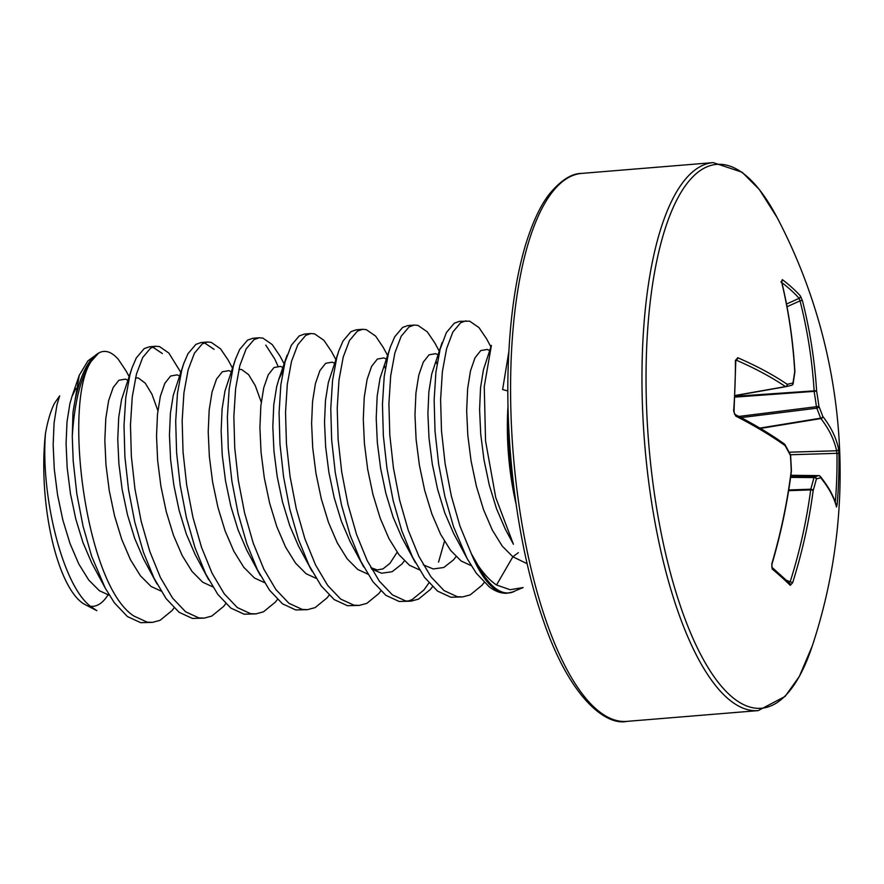<?xml version="1.0" encoding="UTF-8"?>
<svg xmlns="http://www.w3.org/2000/svg" width="884" height="884" viewBox="0 0 884 884"><rect width="100%" height="100%" fill="white"/><g stroke="black" fill="none" stroke-linecap="round" stroke-linejoin="round"><path stroke-width="1.33" d="M786.749 580.445L792.639 582.744L790.263 585.319A2.066 1.878 134.5 0 0 789.832 583.429L771.842 567.219A2.066 1.79 130.1 0 1 772.185 569.009L771.776 563.926A549.627 471.084 -54.6 0 0 791.246 470.829L791.434 470.763A2.066 2.066 0 0 1 791.412 471.095A2.066 0.564 -172.9 0 0 791.246 470.829A549.837 500.012 -102 0 0 790.44 455.514A549.837 329.456 -162.4 0 0 785.091 445.613A549.627 156.048 -173.1 0 0 735.709 416.055L733.643 411.027A546.456 379.579 -69.4 0 0 735.013 385.634A546.456 379.579 -69.4 0 0 735.411 360.495L737.742 357.744A549.627 187.872 -3 0 1 787.235 384.33A549.837 11.58 -10.4 0 0 792.981 382.971A549.837 368.341 -30.9 0 0 794.716 371.413A549.627 471.084 -54.6 0 0 781.622 282.04L782.296 279.609A546.456 228.006 -21.2 0 1 791.909 287.488A546.456 228.006 -21.2 0 1 800.374 295.919A2.066 1.845 137.9 0 1 799.136 298.328A544.4 227.155 158.8 0 0 790.705 289.93A544.4 227.155 158.8 0 0 781.876 282.648M735.411 360.495A2.066 0.707 -0.2 0 1 735.808 360.904L735.731 360.053M713.222 162.612A274.924 91.306 -94.7 0 0 642.403 352.418A274.924 91.306 -94.7 0 0 758.163 710.614L785.114 696.415L799.313 676.481L812.263 645.972A272.847 90.621 -94.7 0 1 704.46 661.464A272.847 90.621 -94.7 0 1 646.469 352.771A272.847 90.621 -94.7 0 1 777.124 217.563L759.378 189.574L742.118 172.236L713.222 162.612L581.838 173.386A274.924 91.306 -94.7 0 0 511.018 363.191A274.924 91.306 -94.7 0 0 626.778 721.388C606.192 725.919 569.141 698.471 542.113 616.933C518.289 547.638 505.062 449.249 508.289 364.307C510.068 316.969 515.902 276.913 525.781 244.161C532.687 222.039 540.5 205.386 549.24 194.215C560.743 180.303 571.605 173.352 581.838 173.386M800.374 295.919L802.473 300.858A2.066 0.762 165.7 0 0 800.031 300.858L799.136 298.328L786.506 304.03M835.303 502.41A544.4 516.532 8.4 0 0 836.949 453.326L836.596 450.763A2.066 1.934 -12.2 0 0 838.551 448.729L838.905 453.901A546.456 518.477 -171.6 0 1 838.673 479.194A546.456 518.477 -171.6 0 1 837.148 504.433L836.518 507.04A549.627 156.048 -173.1 0 0 820.65 477.703A549.837 43.415 179 0 1 816.396 478.94A549.837 400.176 161.5 0 1 813.158 490.609A549.627 502.897 140.6 0 1 792.639 582.744M513.394 591.86L506.676 593.286C500.919 593.418 495.117 591.286 489.261 586.877L476.244 573.175L467.106 558.5L453.514 526.654L444.895 496.543L438.652 464.155L435.038 431.359L434.143 400.076L435.911 372.142L440.122 349.18L446.42 332.539L454.31 323.19L459.525 321.334L469.68 321.168L478.984 327.61L486.598 338.848L490.896 346.871M506.676 593.286A137.462 45.659 -94.7 0 1 491.88 586.667A137.462 45.659 -94.7 0 1 471.338 553.682L459.978 526.124L451.348 496.012L445.105 463.625L441.492 430.828L440.608 399.546L442.376 371.611L446.586 348.65L452.873 332.008L460.763 322.66L465.99 320.815M174.06 607.916L171.938 610.645L160.07 620.325L152.479 622.369L140.722 622.679L127.429 616.557L114.412 602.855L105.273 588.18L91.682 556.323L83.063 526.223L76.82 493.824L73.206 461.039L72.278 436.475L72.952 412.751A136.91 45.471 -94.7 0 1 96.4 354.55A136.91 45.471 -94.7 0 1 100.621 352.108C106.367 350.053 112.257 352.462 118.301 359.324L125.992 370.838M152.479 622.369L147.175 622.148L133.893 616.026C85.593 585.606 62.698 402.64 91.251 361.324A137.462 45.659 85.3 0 0 72.278 436.475M225.752 603.673L223.63 606.413L211.762 616.082L204.171 618.126L192.403 618.435L179.12 612.314L166.104 598.612L153.993 578.136L143.374 552.091L134.755 521.98L128.511 489.592L124.898 456.796L124.003 425.513L125.771 397.579L129.981 374.617L132.003 367.91L136.28 357.976L144.169 348.627L149.385 346.782L155.849 346.252L159.54 346.605L168.844 353.048L180.756 372.286M152.667 347.025L162.391 353.578M204.171 618.126L198.867 617.905L185.585 611.783L172.568 598.081L160.457 577.606L149.838 551.561L141.208 521.449L134.965 489.062L131.351 456.266L130.467 424.983L132.235 397.049L136.445 374.087L142.733 357.445L150.623 348.097L155.849 346.252M277.443 599.44L275.311 602.17L263.454 611.839L255.863 613.894L244.095 614.192L230.812 608.07L217.796 594.368L205.685 573.893L195.066 547.848L186.436 517.748L180.203 485.349L176.59 452.553L175.695 421.281L177.463 393.336L181.673 370.374L183.695 363.678L187.96 353.733L195.85 344.395L201.077 342.539L207.541 342.009L211.232 342.362L220.536 348.815L228.149 360.053L232.448 368.053M204.348 342.793L214.083 349.346M255.863 613.894L250.559 613.662L237.277 607.54L224.26 593.838L212.138 573.362L201.519 547.318L192.9 517.217L186.657 484.819L183.043 452.022L182.159 420.751L183.927 392.805L188.137 369.844L194.425 353.202L202.314 343.865L207.541 342.009M329.124 595.197L327.003 597.927L315.135 607.606L307.544 609.651L295.786 609.96L282.504 603.838L269.487 590.136L257.377 569.661L246.758 543.605L238.127 513.505L231.884 481.106L228.271 448.321L227.387 417.038L229.155 389.104L233.365 366.142L235.387 359.434L239.652 349.5L247.542 340.152L252.769 338.296L259.233 337.765L262.924 338.119L272.228 344.572L279.83 355.81L284.129 363.81M307.544 609.651L302.251 609.43L288.969 603.308L275.941 589.606L263.83 569.13L253.211 543.074L244.592 512.974L238.348 480.587L234.735 447.79L233.851 416.508L235.619 388.573L239.829 365.611L246.117 348.97L254.006 339.622L259.233 337.765M380.816 590.954L378.695 593.694L366.827 603.363L359.236 605.407L347.478 605.717L334.196 599.595L321.179 585.893L309.057 565.417L298.438 539.373L289.819 509.261L283.576 476.874L279.963 444.077L279.079 412.795L280.847 384.86L285.057 361.899L291.344 345.257L299.234 335.909L304.461 334.053L310.925 333.533M359.236 605.407L353.943 605.186L340.649 599.065L327.632 585.363L315.522 564.887L304.903 538.842L296.284 508.731L290.04 476.343L286.427 443.547L285.532 412.264L287.3 384.33L291.51 361.368L297.809 344.727L305.698 335.379L310.914 333.533L314.616 333.887L323.92 340.329L331.522 351.567L335.821 359.567M432.508 586.722L430.386 589.451L418.519 599.12L410.927 601.175L399.17 601.474L385.888 595.352L372.86 581.65L360.749 561.174L350.13 535.129L341.511 505.029L335.268 472.631L331.655 439.834L330.771 408.563L332.539 380.617L336.749 357.655L338.771 350.959L343.036 341.014L350.926 331.677L356.153 329.82L362.606 329.29L366.296 329.644L375.612 336.097L383.214 347.335L387.512 355.335M410.927 601.175L405.623 600.943L392.341 594.821L379.324 581.12L367.214 560.644L356.595 534.599L347.976 504.499L341.732 472.1L338.119 439.304L337.224 408.032L338.992 380.087L343.202 357.125L349.5 340.484L357.39 331.146L362.606 329.29M484.2 582.479L482.078 585.208L470.211 594.888L462.619 596.932L450.862 597.241L437.569 591.12L424.552 577.418L412.441 556.942L401.822 530.886L393.203 500.786L386.96 468.387L383.347 435.602L382.452 404.319L384.22 376.385L388.43 353.423L390.463 346.716L394.728 336.782L402.618 327.434L407.833 325.577L414.298 325.047L417.988 325.4L427.303 331.854L434.906 343.091L439.204 351.092M462.619 596.932L457.315 596.711L444.033 590.589L431.016 576.887L418.906 556.412L408.286 530.356L399.656 500.256L393.424 467.868L389.811 435.072L388.916 403.789L390.684 375.855L394.894 352.893L401.181 336.252L409.071 326.903L414.298 325.047M265.764 345.103L274.813 359.125L277.963 366.098M384.407 365.656L385.325 368.374M436.088 361.412L437.016 364.131M444.464 541.284L438.552 562.136M428.95 582.921L423.922 589.982L412.054 599.65L407.679 601.186M96.842 610.645L90.356 606.214C62.134 584.622 40.52 494.631 45.482 433.381A116.611 38.73 85.3 0 0 79.659 600.744A116.611 38.73 85.3 0 0 85.019 604.546L96.842 610.656M90.422 606.269A116.611 38.73 85.3 0 0 107.947 594.976M45.482 433.381C47.637 421.16 50.62 411.182 54.41 403.424L59.681 395.844L56.974 404.784L54.101 422.74L53.151 444.597L54.278 469.061L57.537 494.72L62.852 520.068L70.046 543.616L78.798 563.992L88.709 580.003L99.34 590.7L109.362 595.319M508.852 351.699L502.609 389.546L507.858 390.971M491.393 345.401L484.255 386.584L485.559 441.017L495.736 497.526L513.416 544.257L505.239 529.019L496.488 508.643L489.294 485.095L483.979 459.746L480.719 434.088L479.592 409.612L480.542 387.767L483.415 369.81L491.393 345.401M518.356 552.655L512.864 556.787L496.521 584.976L510.068 589.716L523.14 587.551L510.875 592.689M496.521 584.976C490.156 580.722 483.99 574.169 478.034 565.329A137.252 45.581 85.3 0 0 493.084 586.368A137.252 45.581 85.3 0 0 514.013 591.595M87.87 360.937L79.262 375.291L72.952 412.751M100.621 352.108L98.621 353.07L91.251 361.324M471.338 553.682L478.034 565.329M790.219 581.694A547.572 501.007 -39.4 0 0 810.672 489.902L810.75 489.206A547.782 398.673 -18.5 0 0 813.965 477.57A2.066 0.608 -89.6 0 1 814.385 476.863A547.782 43.25 -1 0 0 818.628 475.625A2.066 0.707 -89.3 0 1 818.683 475.614A2.066 0.707 -89.3 0 1 818.761 475.625M735.002 395.513L785.467 386.595A2.066 1.768 124.1 0 0 787.235 384.33A2.066 1.89 76.8 0 1 785.743 386.695A2.066 0.652 -100 0 1 785.732 386.695A2.066 0.652 -100 0 1 785.467 386.595A547.572 187.165 177 0 0 736.162 360.119L735.875 360.219M789.125 452.21L836.596 450.763A547.572 187.165 177 0 0 820.893 418.563A2.066 0.597 -99.3 0 1 820.628 418.176A547.782 359.932 -174.1 0 0 816.783 408.187L816.44 406.784A547.782 529.847 -106.7 0 0 814.164 391.656L814.131 390.861A547.572 501.007 -39.4 0 0 800.031 300.858L787.014 306.726M791.434 470.763L790.627 455.448A2.066 2.066 0 0 0 790.395 454.63A2.066 1.414 -27.5 0 1 790.44 455.514L790.473 455.415M791.412 471.095C787.5 502.322 781.014 533.339 771.953 564.169L771.776 563.926M790.395 454.63L785.036 444.707A2.066 2.066 0 0 0 784.439 444.033A2.066 1.757 -54.4 0 1 785.091 445.613A2.066 1.392 -29.3 0 0 785.036 444.707A2.066 1.392 -29.3 0 0 784.837 444.453M735.709 416.055A2.066 1.569 -62.9 0 0 734.969 414.43L734.98 414.43C734.902 413.447 734.726 416.198 734.04 411.414A2.066 0.586 4.1 0 0 733.643 411.027M788.627 490.675L810.672 489.902A2.066 0.597 7.5 0 1 813.158 490.609A2.066 1.26 16.4 0 0 810.75 489.206L788.738 489.968M790.594 477.404L813.965 477.57A2.066 1.282 14.5 0 1 816.396 478.94A2.066 1.967 74.5 0 0 814.385 476.863L790.683 476.686M737.742 357.744A2.066 1.591 113.4 0 1 736.162 360.119M790.871 475.294L818.628 475.625A2.066 1.978 73 0 1 820.65 477.703A2.066 1.901 140.7 0 0 820.253 476.377A2.066 2.066 0 0 0 818.683 475.614L790.871 475.283M785.71 386.695L735.002 395.656L785.732 386.695A2.066 2.066 0 0 0 785.843 386.673L791.567 385.313A2.066 1.912 76.6 0 1 791.467 385.336A547.782 11.536 169.6 0 1 785.942 386.651M819.501 475.835A2.066 1.901 140.7 0 1 820.253 476.377C828.883 487.139 834.286 497.151 836.474 506.41L836.474 506.41A2.066 1.967 165.8 0 1 836.518 507.04M794.871 372.076A2.066 2.066 0 0 0 794.882 371.678A2.066 0.729 -3.3 0 0 794.716 371.413A2.066 1.348 7.6 0 1 794.871 372.076L793.125 383.645A2.066 1.326 9.5 0 0 792.981 382.971A2.066 1.912 76.6 0 1 791.567 385.313A2.066 2.066 0 0 0 793.125 383.645A2.066 1.326 9.5 0 1 792.882 384.131M835.723 503.747A2.066 0.652 4.9 0 1 837.148 504.433M790.451 454.752L836.949 453.326A2.066 0.641 -0.9 0 1 838.905 453.901M781.622 282.04A2.066 0.851 -13.5 0 1 781.788 282.272C788.76 311.245 793.125 341.047 794.882 371.678A2.066 0.729 -3.3 0 1 794.871 371.799M780.848 282.007L781.622 281.068L781.788 282.272A2.066 0.851 -13.5 0 1 781.754 282.56M760.417 428.431L820.893 418.563A2.066 1.89 -37.8 0 0 822.794 416.419A549.627 187.872 -3 0 1 838.551 448.729M782.296 279.609A2.066 1.812 126.7 0 1 781.666 281.687M759.842 428.099L820.628 418.176A2.066 1.481 -20 0 0 822.794 416.419A549.837 361.28 5.9 0 0 818.927 406.386A2.066 1.47 -22.1 0 1 816.783 408.187L741.079 417.613M738.858 416.441L818.927 406.386A549.837 531.837 73.3 0 0 816.639 391.192A2.066 0.696 176.4 0 0 814.131 390.861L734.969 396.308M734.924 397.115L816.639 391.192A549.627 502.897 140.6 0 0 802.473 300.858M516.079 504.079A119.694 39.747 -94.7 0 1 508.024 405.833M508.62 424.419A119.484 39.681 85.3 0 0 513.648 485.636M467.106 558.5L453.547 533.251L444.796 512.886L437.613 489.327L432.287 463.989L429.027 438.331L427.9 413.856L428.851 391.999L431.724 374.054L442.144 342.473M456.067 556.644L453.503 559.881L443.779 567.495L433.248 568.964L423.314 564.832M415.414 562.743L401.855 537.494L393.104 517.118L385.921 493.57L380.595 468.222L377.335 442.564L376.208 418.099L377.17 396.242L380.032 378.286L390.463 346.716M404.375 560.887L401.811 564.125L392.087 571.738L381.557 573.208L371.623 569.075M363.722 566.987L350.163 541.737L341.412 521.361L334.229 497.814L328.903 472.465L325.643 446.807L324.516 422.331L325.478 400.485L328.34 382.529L338.771 350.959M312.03 571.219L298.472 545.969L289.72 525.604L282.537 502.046L277.222 476.708L273.952 451.05L272.825 426.574L273.786 404.717L276.648 386.772L278.681 379.689L283.079 370.484M260.338 575.462L246.78 550.213L238.039 529.836L230.846 506.289L225.53 480.94L222.271 455.282L221.144 430.817L222.094 408.961L224.967 391.004L235.387 359.434M238.901 369.302L241.763 369.578L248.625 374.661L255.288 385.689L261.255 402.121M208.646 579.705L195.099 554.456L186.347 534.08L179.154 510.532L173.839 485.183L170.579 459.525L169.452 435.05L170.402 413.204L173.275 395.247L183.695 363.678M156.965 583.937L143.407 558.688L134.655 538.323L127.473 514.764L122.147 489.427L118.887 463.768L117.76 439.293L118.71 417.436L121.583 399.491L132.003 367.91M135.528 377.777L138.39 378.054L145.252 383.148L151.904 394.165L157.871 410.607M105.273 588.18L91.715 562.931L82.963 542.555L75.781 519.007L70.455 493.659L67.195 468.001L66.068 443.536L67.029 421.679L69.891 403.723L71.924 396.651L75.858 388.463M526.643 563.473L512.864 556.787L502.234 546.08L492.311 530.08L483.559 509.703L476.377 486.156L471.05 460.807L467.791 435.149L466.664 410.673L467.625 388.827L470.487 370.871L474.984 357.865L480.741 350.583L487.294 349.445L489.791 350.583M471.194 565.638L461.172 561.02L450.542 550.323L440.619 534.312L431.867 513.936L424.685 490.388L419.37 465.05L416.099 439.392L414.972 414.916L415.933 393.06L418.795 375.103L423.303 362.108L429.049 354.816L435.602 353.677L437.956 354.738M419.502 569.882L409.48 565.263L398.85 554.566L388.938 538.555L380.186 518.179L372.993 494.631L367.678 469.282L364.418 443.624L363.291 419.16L364.241 397.303L367.114 379.346L371.611 366.341L377.358 359.059L383.91 357.921L386.993 359.445M367.821 574.114L357.799 569.506L347.169 558.798L337.246 542.798L328.494 522.422L321.301 498.874L315.986 473.526L312.726 447.868L311.599 423.392L312.549 401.546L315.422 383.59L319.92 370.584L325.666 363.302L332.229 362.164L334.572 363.213M316.129 578.357L306.107 573.738L295.477 563.042L285.554 547.03L276.803 526.654L269.62 503.106L264.294 477.769L261.034 452.111L259.907 427.635L260.857 405.778L263.73 387.822L268.228 374.827L273.985 367.534L280.537 366.396L282.88 367.457M264.438 582.6L254.415 577.981L243.785 567.285L233.862 551.273L225.111 530.897L217.928 507.35L212.602 482.001L209.342 456.343L208.215 431.878L209.177 410.021L212.038 392.065L216.536 379.059L222.293 371.777L228.845 370.639L231.199 371.689M212.746 586.832L202.723 582.224L192.093 571.517L182.17 555.517L173.419 535.14L166.236 511.593L160.91 486.244L157.65 460.586L156.523 436.11L157.485 414.264L160.347 396.308L164.844 383.302L170.601 376.02L177.154 374.882L179.507 375.932M161.054 591.076L151.031 586.457L140.401 575.76L130.478 559.749L121.738 539.373L114.544 515.825L109.229 490.487L105.97 464.829L104.831 440.354L105.793 418.497L108.655 400.54L113.163 387.546L118.909 380.253L125.462 379.114L128.534 380.639M790.263 585.319A546.456 89.107 -156.7 0 0 772.185 569.009M734.04 411.414L735.808 360.904M758.163 710.614L626.778 721.388M812.263 645.972A549.848 549.848 0 0 0 777.124 217.563M87.859 360.915L98.621 353.07M370.849 567.683L377.258 569.926L383.004 568.876L389.977 563.307L397.137 552.235M129.064 376.529L126.003 370.827M79.251 375.28L71.924 396.651M287.079 355.191L278.681 379.689M771.953 564.169L771.842 567.219M784.439 444.033C770.539 434.077 754.041 424.209 734.969 414.43"/></g></svg>
